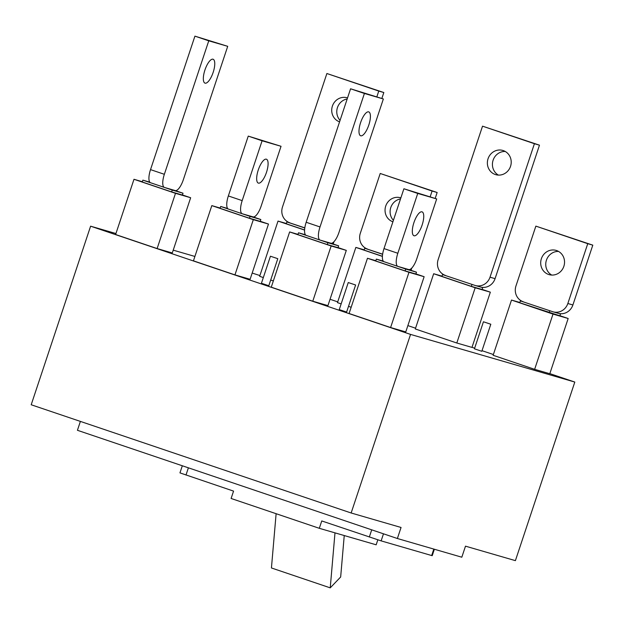 <?xml version="1.0" encoding="UTF-8"?>
<svg xmlns="http://www.w3.org/2000/svg" width="624" height="624" viewBox="0 0 624 624"><rect width="100%" height="100%" fill="white"/><g stroke="black" fill="none" stroke-linecap="round" stroke-linejoin="round"><path stroke-width="0.94" d="M490.589 324.168L483.444 321.773L490.589 324.168M80.387 421.403L77.431 430.295L397.379 538.512L401.053 527.467L351.148 512.99L410.553 334.409L574.805 382.06L515.401 560.641L465.496 546.164L461.815 557.209L397.379 538.512M115.947 233.54L90.605 226.184L31.2 404.765L351.148 512.99M90.605 226.184L410.553 334.409M252.182 273.062L259.904 275.551M330.041 299.27L337.732 301.876M407.87 325.595L415.553 328.201M472.009 347.295L474.661 348.192M482.009 350.672L493.381 354.526M549.83 373.62L574.805 382.06M194.906 256.448L173.215 250.154M490.815 324.223L481.806 351.289L474.669 348.894M355.618 284.996L348.254 282.547L355.618 284.996L346.616 312.062L339.479 309.668M277.797 258.679L270.434 256.222L277.797 258.679L268.796 285.737L261.651 283.343M382.411 256.394L355.852 247.408L337.475 302.64L341.156 303.888M348.512 306.368L351.164 307.265M304.582 230.069L278.023 221.083L259.654 276.315L263.336 277.563M270.683 280.043L273.335 280.94M312.772 301.213L331.149 245.981L346.304 250.38L327.935 305.612L312.772 301.213L271.268 287.173L289.637 231.941L297.991 234.367M157.123 248.563L175.492 193.331L190.655 197.73L172.286 252.962L157.123 248.563L115.612 234.523L133.988 179.291L142.342 181.717M456.807 343.005L471.97 347.404L490.339 292.172L475.184 287.773L456.807 343.005L415.303 328.965L433.672 273.733L475.184 287.773M534.635 369.33L549.799 373.729L568.168 318.497L553.004 314.098L534.635 369.33L493.124 355.29L511.501 300.058L553.004 314.098M234.952 274.888L253.321 219.656L268.484 224.055L250.107 279.287L234.952 274.888L193.44 260.848L211.817 205.616L220.163 208.042M390.601 327.538L408.97 272.306L367.466 258.266L349.089 313.498L390.601 327.538L405.764 331.937L424.133 276.705L415.904 273.92M434.366 549.245L432.221 555.672L431.668 555.539L381.131 540.875L321.758 520.946L319.309 528.31L376.171 544.807L377.816 539.838M182.317 465.769L179.954 472.883L233.563 491.111L231.106 498.475L319.309 528.31M344.245 535.54L340.665 576.989L330.236 587.855L271.44 567.965L276.12 513.7M330.236 587.855L334.987 532.857M511.501 300.058L519.854 302.476M559.939 315.713L568.168 318.497M523.216 301.727A12.613 11.864 106.2 0 1 515.962 285.964L535.86 226.13L587.746 243.68L567.84 303.506A12.613 11.864 106.2 0 1 553.09 311.821A12.613 11.864 106.2 0 1 552.622 311.672L520.377 300.901L519.761 302.741L559.907 315.806L560.516 313.966L558.613 313.412M548.636 274.482A12.613 11.864 106.2 0 1 541.375 258.718A12.613 11.864 106.2 0 1 556.132 250.403A12.613 11.864 106.2 0 1 556.6 250.552A12.613 11.864 106.2 0 1 563.94 266.074A12.613 11.864 106.2 0 1 549.104 274.63A12.613 11.864 106.2 0 1 548.636 274.482M520.377 300.901L552.622 311.672M549.775 310.846L549.167 312.686M551.717 275.059A12.613 11.864 106.2 0 1 546.273 260.676A12.613 11.864 106.2 0 1 558.574 251.441M535.86 226.13L592.8 245.146L572.894 304.972A12.613 11.864 106.2 0 1 558.137 313.287L553.09 311.821M592.8 245.146L587.746 243.68M559.322 313.56L560.516 313.966M433.672 273.733L442.026 276.159M482.11 289.388L490.339 292.172M445.396 275.402A12.613 11.864 106.2 0 1 438.134 259.639L482.531 126.165L534.417 143.707L490.019 277.189A12.613 11.864 106.2 0 1 475.262 285.496A12.613 11.864 106.2 0 1 474.794 285.347L442.549 274.583L441.94 276.424L471.338 286.369L482.079 289.481L482.687 287.641L480.784 287.087M495.308 174.517A12.613 11.864 106.2 0 1 487.968 158.995A12.613 11.864 106.2 0 1 502.804 150.439A12.613 11.864 106.2 0 1 503.272 150.587A12.613 11.864 106.2 0 1 510.611 166.109A12.613 11.864 106.2 0 1 495.776 174.665A12.613 11.864 106.2 0 1 495.308 174.517M498.389 175.094A12.613 11.864 106.2 0 1 492.944 160.711A12.613 11.864 106.2 0 1 505.245 151.476M482.531 126.165L539.471 145.174L495.074 278.655A12.613 11.864 106.2 0 1 480.316 286.962L475.262 285.496M539.471 145.174L534.417 143.707M442.549 274.583L474.794 285.347M471.955 284.528L471.338 286.369M481.494 287.235L482.687 287.641M411.785 268.055L411.029 270.332M355.852 247.408L364.198 249.834M382.637 254.179L364.728 248.258L364.112 250.099L382.411 256.285M367.567 249.077A12.613 11.864 106.2 0 1 360.305 233.314L380.211 173.48L432.097 191.03L430.193 196.739M392.909 221.809A12.613 11.864 106.2 0 1 385.726 206.068A12.613 11.864 106.2 0 1 400.483 197.753A12.613 11.864 106.2 0 1 400.865 197.878M364.728 248.258L382.613 254.303M393.409 220.311A12.613 11.864 106.2 0 1 390.78 207.535A12.613 11.864 106.2 0 1 400.514 198.939M380.211 173.48L437.151 192.496L435.178 198.424M437.151 192.496L432.097 191.03M333.957 241.73L333.2 244.007M278.023 221.083L286.377 223.509M304.808 227.854L286.9 221.933L286.283 223.774L304.59 229.96M339.581 121.844A12.613 11.864 106.2 0 1 332.327 106.306A12.613 11.864 106.2 0 1 347.155 97.789A12.613 11.864 106.2 0 1 347.537 97.913M289.739 222.752A12.613 11.864 106.2 0 1 282.485 206.989L326.882 73.515L378.768 91.065L376.865 96.775M340.08 120.346A12.613 11.864 106.2 0 1 337.451 107.57A12.613 11.864 106.2 0 1 347.186 98.974M326.882 73.515L383.822 92.531L381.849 98.459M383.822 92.531L378.768 91.065M286.9 221.933L304.793 227.986M408.97 272.306L424.133 276.705M367.466 258.266L375.82 260.692M405.132 270.902L405.74 269.061L416.481 272.173L415.873 274.014L405.132 270.902L375.726 260.957L376.342 259.116L383.261 261.121M408.697 269.545L397.956 266.425A12.613 4.274 -71.3 0 1 397.901 266.409A12.613 4.274 -71.3 0 1 397.831 253.266L417.737 193.44L436.691 198.931L416.785 258.765A12.613 4.274 -71.3 0 1 408.697 269.545L416.481 272.173M414.047 235.771A12.613 4.274 -71.3 0 1 413.985 235.747A12.613 4.274 -71.3 0 1 413.923 222.612A12.613 4.274 -71.3 0 1 422.011 211.832A12.613 4.274 -71.3 0 1 422.066 211.856A12.613 4.274 -71.3 0 1 422.105 225.085A12.613 4.274 -71.3 0 1 414.047 235.771M405.74 269.061L397.956 266.425M397.839 266.386L384.127 261.745A12.613 4.274 -71.3 0 1 384.064 261.729A12.613 4.274 -71.3 0 1 384.002 248.586L403.9 188.76L436.691 198.931M403.9 188.76L417.737 193.44M384.002 261.706L376.342 259.116M346.304 250.38L338.075 247.595M331.149 245.981L289.637 231.941M327.304 244.577L327.92 242.736L338.653 245.848L338.044 247.689L327.304 244.577L297.905 234.632L298.514 232.791L305.44 234.796M360.719 135.806A12.613 4.274 -71.3 0 1 360.656 135.782A12.613 4.274 -71.3 0 1 360.625 122.554A12.613 4.274 -71.3 0 1 368.683 111.868A12.613 4.274 -71.3 0 1 368.737 111.891A12.613 4.274 -71.3 0 1 368.776 125.112A12.613 4.274 -71.3 0 1 360.719 135.806M330.876 243.22L320.135 240.1A12.613 4.274 -71.3 0 1 320.073 240.084A12.613 4.274 -71.3 0 1 320.011 226.949L364.408 93.467L383.362 98.966L338.957 232.44A12.613 4.274 -71.3 0 1 330.876 243.22L338.653 245.848M320.011 240.061L306.298 235.42A12.613 4.274 -71.3 0 1 306.236 235.404A12.613 4.274 -71.3 0 1 306.173 222.269L350.571 88.787L383.362 98.966M350.571 88.787L364.408 93.467M306.181 235.381L298.514 232.791M327.92 242.736L320.135 240.1M268.484 224.055L260.247 221.27M253.321 219.656L211.817 205.616M249.475 218.252L250.091 216.411L260.832 219.523L260.216 221.372L249.475 218.252L220.077 208.307L220.693 206.466L227.612 208.478M253.048 216.895L242.307 213.782A12.613 4.274 -71.3 0 1 242.245 213.759A12.613 4.274 -71.3 0 1 242.182 200.624L262.088 140.79L281.042 146.289L261.136 206.123A12.613 4.274 -71.3 0 1 253.048 216.895L260.832 219.523M258.398 183.121A12.613 4.274 -71.3 0 1 258.336 183.097A12.613 4.274 -71.3 0 1 258.274 169.962A12.613 4.274 -71.3 0 1 266.354 159.182A12.613 4.274 -71.3 0 1 266.417 159.206A12.613 4.274 -71.3 0 1 266.456 172.435A12.613 4.274 -71.3 0 1 258.398 183.121M250.091 216.411L242.307 213.782M242.19 213.736L228.47 209.102A12.613 4.274 -71.3 0 1 228.415 209.079A12.613 4.274 -71.3 0 1 228.345 195.944L248.251 136.11L281.042 146.289M248.251 136.11L262.088 140.79M228.353 209.056L220.693 206.466M190.655 197.73L182.426 194.945M175.492 193.331L133.988 179.291M171.655 191.927L172.263 190.086L183.004 193.206L182.395 195.047L171.655 191.927L142.249 181.982L142.865 180.141L149.783 182.153M205.07 83.156A12.613 4.274 -71.3 0 1 205.007 83.132A12.613 4.274 -71.3 0 1 204.968 69.904A12.613 4.274 -71.3 0 1 213.026 59.218A12.613 4.274 -71.3 0 1 213.088 59.241A12.613 4.274 -71.3 0 1 213.127 72.47A12.613 4.274 -71.3 0 1 205.07 83.156M175.219 190.57L164.486 187.457A12.613 4.274 -71.3 0 1 164.424 187.434A12.613 4.274 -71.3 0 1 164.354 174.299L208.759 40.825L227.713 46.324L183.308 179.798A12.613 4.274 -71.3 0 1 175.219 190.57L183.004 193.206M164.362 187.411L150.649 182.777A12.613 4.274 -71.3 0 1 150.587 182.754A12.613 4.274 -71.3 0 1 150.524 169.619L194.922 36.145L227.713 46.324M194.922 36.145L208.759 40.825M150.524 182.731L142.865 180.141M172.263 190.086L164.486 187.457M433.813 549.081L431.668 555.539M383.479 533.809L381.131 540.875M369.322 537.03L371.717 529.831M185.999 475.028L188.393 467.828M567.84 303.506L572.894 304.972M490.019 277.189L495.074 278.655M397.831 253.266L384.002 248.586M320.011 226.949L306.173 222.269M242.182 200.624L228.345 195.944M164.354 174.299L150.524 169.619M483.444 321.773L474.443 348.839M397.901 266.409L384.064 261.729M320.073 240.084L306.236 235.404M242.245 213.759L228.415 209.079M164.424 187.434L150.587 182.754M348.254 282.547L339.253 309.613M270.434 256.222L261.425 283.288"/></g></svg>
